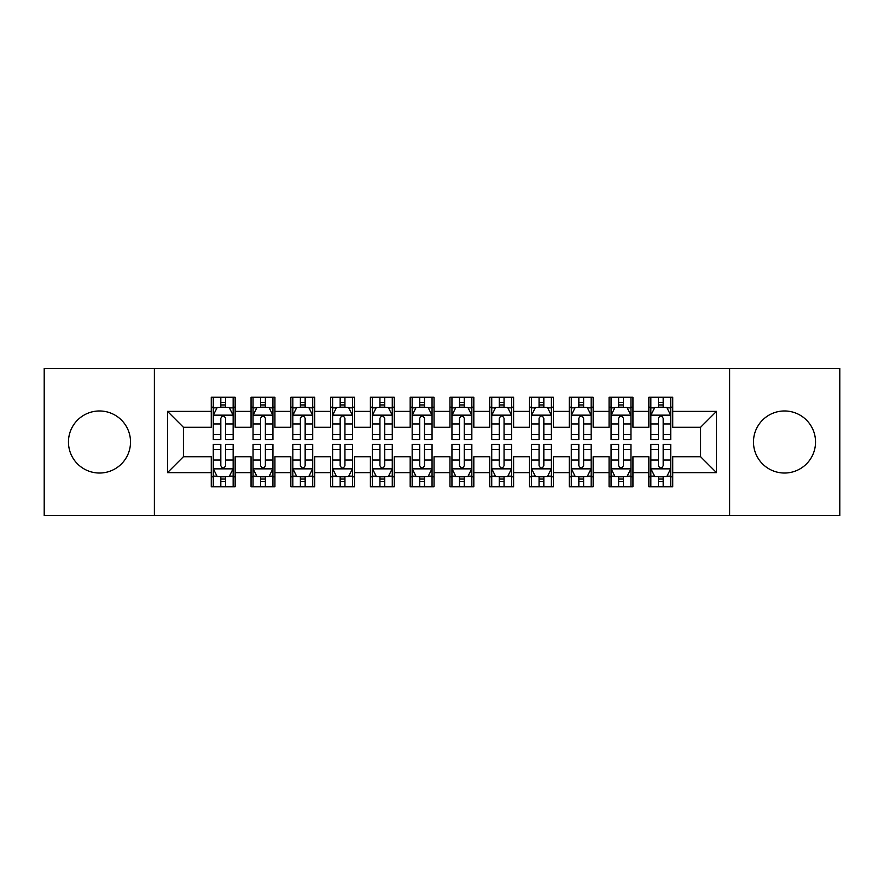 <?xml version="1.0" encoding="UTF-8"?>
<svg xmlns="http://www.w3.org/2000/svg" width="884" height="884" viewBox="0 0 884 884"><rect width="100%" height="100%" fill="white"/><g stroke="black" fill="none" stroke-linecap="round" stroke-linejoin="round"><path stroke-width="1.33" d="M784.506 410.972A31.028 31.028 0 0 0 753.477 442A31.028 31.028 0 0 0 784.506 473.028A31.028 31.028 0 0 0 815.534 442A31.028 31.028 0 0 0 784.506 410.972M99.494 410.972A31.028 31.028 0 0 0 68.466 442A31.028 31.028 0 0 0 99.494 473.028A31.028 31.028 0 0 0 130.523 442A31.028 31.028 0 0 0 99.494 410.972M729.609 515.593L839.8 515.593L839.8 368.407L729.609 368.407L729.609 515.593L154.391 515.593L154.391 368.407L44.2 368.407L44.2 515.593L154.391 515.593M729.609 368.407L154.391 368.407M167.518 472.631L167.518 411.369L211.276 411.369L211.276 427.281L183.43 427.281L183.43 456.719L167.518 472.631L211.276 472.631L211.276 486.752L235.144 486.752L235.144 472.631L251.056 472.631L251.056 486.752L274.924 486.752L274.924 472.631L290.836 472.631L290.836 486.752L314.704 486.752L314.704 472.631L330.616 472.631L330.616 486.752L354.484 486.752L354.484 472.631L370.396 472.631L370.396 486.752L394.264 486.752L394.264 472.631L410.176 472.631L410.176 486.752L434.044 486.752L434.044 472.631L449.956 472.631L449.956 486.752L473.824 486.752L473.824 472.631L489.736 472.631L489.736 486.752L513.604 486.752L513.604 472.631L529.516 472.631L529.516 486.752L553.384 486.752L553.384 472.631L569.296 472.631L569.296 486.752L593.164 486.752L593.164 472.631L609.076 472.631L609.076 486.752L632.944 486.752L632.944 472.631L648.856 472.631L648.856 486.752L672.724 486.752L672.724 456.719L700.57 456.719L700.57 427.281L672.724 427.281L672.724 411.369L716.482 411.369L716.482 472.631L672.724 472.631M672.724 411.369L672.724 397.248L648.856 397.248L648.856 411.369L632.944 411.369L632.944 397.248L609.076 397.248L609.076 411.369L593.164 411.369L593.164 397.248L569.296 397.248L569.296 411.369L553.384 411.369L553.384 397.248L529.516 397.248L529.516 411.369L513.604 411.369L513.604 397.248L489.736 397.248L489.736 411.369L473.824 411.369L473.824 397.248L449.956 397.248L449.956 411.369L434.044 411.369L434.044 397.248L410.176 397.248L410.176 411.369L394.264 411.369L394.264 397.248L370.396 397.248L370.396 411.369L354.484 411.369L354.484 397.248L330.616 397.248L330.616 411.369L314.704 411.369L314.704 397.248L290.836 397.248L290.836 411.369L274.924 411.369L274.924 397.248L251.056 397.248L251.056 411.369L235.144 411.369L235.144 397.248L211.276 397.248L211.276 411.369M632.944 472.631L632.944 456.719L648.856 456.719L648.856 472.631M716.482 411.369L700.57 427.281M593.164 472.631L593.164 456.719L609.076 456.719L609.076 472.631M648.856 411.369L648.856 427.281L632.944 427.281L632.944 411.369M553.384 472.631L553.384 456.719L569.296 456.719L569.296 472.631M609.076 411.369L609.076 427.281L593.164 427.281L593.164 411.369M513.604 472.631L513.604 456.719L529.516 456.719L529.516 472.631M569.296 411.369L569.296 427.281L553.384 427.281L553.384 411.369M473.824 472.631L473.824 456.719L489.736 456.719L489.736 472.631M529.516 411.369L529.516 427.281L513.604 427.281L513.604 411.369M434.044 472.631L434.044 456.719L449.956 456.719L449.956 472.631M489.736 411.369L489.736 427.281L473.824 427.281L473.824 411.369M394.264 472.631L394.264 456.719L410.176 456.719L410.176 472.631M449.956 411.369L449.956 427.281L434.044 427.281L434.044 411.369M354.484 472.631L354.484 456.719L370.396 456.719L370.396 472.631M410.176 411.369L410.176 427.281L394.264 427.281L394.264 411.369M314.704 472.631L314.704 456.719L330.616 456.719L330.616 472.631M370.396 411.369L370.396 427.281L354.484 427.281L354.484 411.369M274.924 472.631L274.924 456.719L290.836 456.719L290.836 472.631M330.616 411.369L330.616 427.281L314.704 427.281L314.704 411.369M235.144 472.631L235.144 456.719L251.056 456.719L251.056 472.631M290.836 411.369L290.836 427.281L274.924 427.281L274.924 411.369M183.43 456.719L211.276 456.719L211.276 472.631M251.056 411.369L251.056 427.281L235.144 427.281L235.144 411.369M648.856 407.192L650.845 407.192M670.735 407.192L672.724 407.192M609.076 407.192L611.065 407.192M630.955 407.192L632.944 407.192M569.296 407.192L571.285 407.192M591.175 407.192L593.164 407.192M529.516 407.192L531.505 407.192M551.395 407.192L553.384 407.192M489.736 407.192L491.725 407.192M511.615 407.192L513.604 407.192M449.956 407.192L451.945 407.192M471.835 407.192L473.824 407.192M410.176 407.192L412.165 407.192M432.055 407.192L434.044 407.192M370.396 407.192L372.385 407.192M392.275 407.192L394.264 407.192M330.616 407.192L332.605 407.192M352.495 407.192L354.484 407.192M290.836 407.192L292.825 407.192M312.715 407.192L314.704 407.192M251.056 407.192L253.045 407.192M272.935 407.192L274.924 407.192M211.276 407.192L213.265 407.192M233.155 407.192L235.144 407.192M211.276 476.808L213.265 476.808M233.155 476.808L235.144 476.808M251.056 476.808L253.045 476.808M272.935 476.808L274.924 476.808M290.836 476.808L292.825 476.808M312.715 476.808L314.704 476.808M330.616 476.808L332.605 476.808M352.495 476.808L354.484 476.808M370.396 476.808L372.385 476.808M392.275 476.808L394.264 476.808M410.176 476.808L412.165 476.808M432.055 476.808L434.044 476.808M449.956 476.808L451.945 476.808M471.835 476.808L473.824 476.808M489.736 476.808L491.725 476.808M511.615 476.808L513.604 476.808M529.516 476.808L531.505 476.808M551.395 476.808L553.384 476.808M569.296 476.808L571.285 476.808M591.175 476.808L593.164 476.808M609.076 476.808L611.065 476.808M630.955 476.808L632.944 476.808M648.856 476.808L650.845 476.808M670.735 476.808L672.724 476.808M167.518 411.369L183.43 427.281M700.57 456.719L716.482 472.631M225.597 402.419L220.823 402.419M233.155 434.63L225.597 434.63L225.597 439.613L233.155 439.613L233.155 415.347L229.177 407.391L217.243 407.391L213.265 415.347L213.265 439.613L220.823 439.613L220.823 434.63L213.265 434.63M213.265 415.347L213.265 397.248M233.155 415.347L233.155 397.248M220.823 407.391L220.823 397.248M225.597 397.248L225.597 407.391M225.597 434.63L225.597 418.331C224.006 415.27 222.414 415.27 220.823 418.331L220.823 434.63M225.597 407.192L220.823 407.192M220.823 481.581L225.597 481.581M213.265 449.37L220.823 449.37L220.823 444.387L213.265 444.387L213.265 468.653L217.243 476.609L229.177 476.609L233.155 468.653L233.155 444.387L225.597 444.387L225.597 449.37L233.155 449.37M233.155 468.653L233.155 486.752M213.265 468.653L213.265 486.752M225.597 476.609L225.597 486.752M220.823 486.752L220.823 476.609M220.823 449.37L220.823 465.669C222.414 468.73 224.006 468.73 225.597 465.669L225.597 449.37M220.823 476.808L225.597 476.808M265.377 402.419L260.603 402.419M272.935 434.63L265.377 434.63L265.377 439.613L272.935 439.613L272.935 415.347L268.957 407.391L257.023 407.391L253.045 415.347L253.045 439.613L260.603 439.613L260.603 434.63L253.045 434.63M253.045 415.347L253.045 397.248M272.935 415.347L272.935 397.248M260.603 407.391L260.603 397.248M265.377 397.248L265.377 407.391M265.377 434.63L265.377 418.331C263.786 415.27 262.194 415.27 260.603 418.331L260.603 434.63M265.377 407.192L260.603 407.192M305.157 402.419L300.383 402.419M312.715 434.63L305.157 434.63L305.157 439.613L312.715 439.613L312.715 415.347L308.737 407.391L296.803 407.391L292.825 415.347L292.825 439.613L300.383 439.613L300.383 434.63L292.825 434.63M292.825 415.347L292.825 397.248M312.715 415.347L312.715 397.248M300.383 407.391L300.383 397.248M305.157 397.248L305.157 407.391M305.157 434.63L305.157 418.331C303.566 415.27 301.974 415.27 300.383 418.331L300.383 434.63M305.157 407.192L300.383 407.192M260.603 481.581L265.377 481.581M253.045 449.37L260.603 449.37L260.603 444.387L253.045 444.387L253.045 468.653L257.023 476.609L268.957 476.609L272.935 468.653L272.935 444.387L265.377 444.387L265.377 449.37L272.935 449.37M272.935 468.653L272.935 486.752M253.045 468.653L253.045 486.752M265.377 476.609L265.377 486.752M260.603 486.752L260.603 476.609M260.603 449.37L260.603 465.669C262.194 468.73 263.786 468.73 265.377 465.669L265.377 449.37M260.603 476.808L265.377 476.808M300.383 481.581L305.157 481.581M292.825 449.37L300.383 449.37L300.383 444.387L292.825 444.387L292.825 468.653L296.803 476.609L308.737 476.609L312.715 468.653L312.715 444.387L305.157 444.387L305.157 449.37L312.715 449.37M312.715 468.653L312.715 486.752M292.825 468.653L292.825 486.752M305.157 476.609L305.157 486.752M300.383 486.752L300.383 476.609M300.383 449.37L300.383 465.669C301.974 468.73 303.566 468.73 305.157 465.669L305.157 449.37M300.383 476.808L305.157 476.808M344.937 402.419L340.163 402.419M352.495 434.63L344.937 434.63L344.937 439.613L352.495 439.613L352.495 415.347L348.517 407.391L336.583 407.391L332.605 415.347L332.605 439.613L340.163 439.613L340.163 434.63L332.605 434.63M332.605 415.347L332.605 397.248M352.495 415.347L352.495 397.248M340.163 407.391L340.163 397.248M344.937 397.248L344.937 407.391M344.937 434.63L344.937 418.331C343.346 415.27 341.754 415.27 340.163 418.331L340.163 434.63M344.937 407.192L340.163 407.192M384.717 402.419L379.943 402.419M392.275 434.63L384.717 434.63L384.717 439.613L392.275 439.613L392.275 415.347L388.297 407.391L376.363 407.391L372.385 415.347L372.385 439.613L379.943 439.613L379.943 434.63L372.385 434.63M372.385 415.347L372.385 397.248M392.275 415.347L392.275 397.248M379.943 407.391L379.943 397.248M384.717 397.248L384.717 407.391M384.717 434.63L384.717 418.331C383.126 415.27 381.534 415.27 379.943 418.331L379.943 434.63M384.717 407.192L379.943 407.192M340.163 481.581L344.937 481.581M332.605 449.37L340.163 449.37L340.163 444.387L332.605 444.387L332.605 468.653L336.583 476.609L348.517 476.609L352.495 468.653L352.495 444.387L344.937 444.387L344.937 449.37L352.495 449.37M352.495 468.653L352.495 486.752M332.605 468.653L332.605 486.752M344.937 476.609L344.937 486.752M340.163 486.752L340.163 476.609M340.163 449.37L340.163 465.669C341.754 468.73 343.346 468.73 344.937 465.669L344.937 449.37M340.163 476.808L344.937 476.808M379.943 481.581L384.717 481.581M372.385 449.37L379.943 449.37L379.943 444.387L372.385 444.387L372.385 468.653L376.363 476.609L388.297 476.609L392.275 468.653L392.275 444.387L384.717 444.387L384.717 449.37L392.275 449.37M392.275 468.653L392.275 486.752M372.385 468.653L372.385 486.752M384.717 476.609L384.717 486.752M379.943 486.752L379.943 476.609M379.943 449.37L379.943 465.669C381.534 468.73 383.126 468.73 384.717 465.669L384.717 449.37M379.943 476.808L384.717 476.808M424.497 402.419L419.723 402.419M432.055 434.63L424.497 434.63L424.497 439.613L432.055 439.613L432.055 415.347L428.077 407.391L416.143 407.391L412.165 415.347L412.165 439.613L419.723 439.613L419.723 434.63L412.165 434.63M412.165 415.347L412.165 397.248M432.055 415.347L432.055 397.248M419.723 407.391L419.723 397.248M424.497 397.248L424.497 407.391M424.497 434.63L424.497 418.331C422.906 415.27 421.314 415.27 419.723 418.331L419.723 434.63M424.497 407.192L419.723 407.192M419.723 481.581L424.497 481.581M412.165 449.37L419.723 449.37L419.723 444.387L412.165 444.387L412.165 468.653L416.143 476.609L428.077 476.609L432.055 468.653L432.055 444.387L424.497 444.387L424.497 449.37L432.055 449.37M432.055 468.653L432.055 486.752M412.165 468.653L412.165 486.752M424.497 476.609L424.497 486.752M419.723 486.752L419.723 476.609M419.723 449.37L419.723 465.669C421.314 468.73 422.906 468.73 424.497 465.669L424.497 449.37M419.723 476.808L424.497 476.808M464.277 402.419L459.503 402.419M471.835 434.63L464.277 434.63L464.277 439.613L471.835 439.613L471.835 415.347L467.857 407.391L455.923 407.391L451.945 415.347L451.945 439.613L459.503 439.613L459.503 434.63L451.945 434.63M451.945 415.347L451.945 397.248M471.835 415.347L471.835 397.248M459.503 407.391L459.503 397.248M464.277 397.248L464.277 407.391M464.277 434.63L464.277 418.331C462.686 415.27 461.094 415.27 459.503 418.331L459.503 434.63M464.277 407.192L459.503 407.192M459.503 481.581L464.277 481.581M451.945 449.37L459.503 449.37L459.503 444.387L451.945 444.387L451.945 468.653L455.923 476.609L467.857 476.609L471.835 468.653L471.835 444.387L464.277 444.387L464.277 449.37L471.835 449.37M471.835 468.653L471.835 486.752M451.945 468.653L451.945 486.752M464.277 476.609L464.277 486.752M459.503 486.752L459.503 476.609M459.503 449.37L459.503 465.669C461.094 468.73 462.686 468.73 464.277 465.669L464.277 449.37M459.503 476.808L464.277 476.808M504.057 402.419L499.283 402.419M511.615 434.63L504.057 434.63L504.057 439.613L511.615 439.613L511.615 415.347L507.637 407.391L495.703 407.391L491.725 415.347L491.725 439.613L499.283 439.613L499.283 434.63L491.725 434.63M491.725 415.347L491.725 397.248M511.615 415.347L511.615 397.248M499.283 407.391L499.283 397.248M504.057 397.248L504.057 407.391M504.057 434.63L504.057 418.331C502.466 415.27 500.874 415.27 499.283 418.331L499.283 434.63M504.057 407.192L499.283 407.192M499.283 481.581L504.057 481.581M491.725 449.37L499.283 449.37L499.283 444.387L491.725 444.387L491.725 468.653L495.703 476.609L507.637 476.609L511.615 468.653L511.615 444.387L504.057 444.387L504.057 449.37L511.615 449.37M511.615 468.653L511.615 486.752M491.725 468.653L491.725 486.752M504.057 476.609L504.057 486.752M499.283 486.752L499.283 476.609M499.283 449.37L499.283 465.669C500.874 468.73 502.466 468.73 504.057 465.669L504.057 449.37M499.283 476.808L504.057 476.808M543.837 402.419L539.063 402.419M551.395 434.63L543.837 434.63L543.837 439.613L551.395 439.613L551.395 415.347L547.417 407.391L535.483 407.391L531.505 415.347L531.505 439.613L539.063 439.613L539.063 434.63L531.505 434.63M531.505 415.347L531.505 397.248M551.395 415.347L551.395 397.248M539.063 407.391L539.063 397.248M543.837 397.248L543.837 407.391M543.837 434.63L543.837 418.331C542.246 415.27 540.654 415.27 539.063 418.331L539.063 434.63M543.837 407.192L539.063 407.192M539.063 481.581L543.837 481.581M531.505 449.37L539.063 449.37L539.063 444.387L531.505 444.387L531.505 468.653L535.483 476.609L547.417 476.609L551.395 468.653L551.395 444.387L543.837 444.387L543.837 449.37L551.395 449.37M551.395 468.653L551.395 486.752M531.505 468.653L531.505 486.752M543.837 476.609L543.837 486.752M539.063 486.752L539.063 476.609M539.063 449.37L539.063 465.669C540.654 468.73 542.246 468.73 543.837 465.669L543.837 449.37M539.063 476.808L543.837 476.808M583.617 402.419L578.843 402.419M591.175 434.63L583.617 434.63L583.617 439.613L591.175 439.613L591.175 415.347L587.197 407.391L575.263 407.391L571.285 415.347L571.285 439.613L578.843 439.613L578.843 434.63L571.285 434.63M571.285 415.347L571.285 397.248M591.175 415.347L591.175 397.248M578.843 407.391L578.843 397.248M583.617 397.248L583.617 407.391M583.617 434.63L583.617 418.331C582.026 415.27 580.434 415.27 578.843 418.331L578.843 434.63M583.617 407.192L578.843 407.192M578.843 481.581L583.617 481.581M571.285 449.37L578.843 449.37L578.843 444.387L571.285 444.387L571.285 468.653L575.263 476.609L587.197 476.609L591.175 468.653L591.175 444.387L583.617 444.387L583.617 449.37L591.175 449.37M591.175 468.653L591.175 486.752M571.285 468.653L571.285 486.752M583.617 476.609L583.617 486.752M578.843 486.752L578.843 476.609M578.843 449.37L578.843 465.669C580.434 468.73 582.026 468.73 583.617 465.669L583.617 449.37M578.843 476.808L583.617 476.808M623.397 402.419L618.623 402.419M630.955 434.63L623.397 434.63L623.397 439.613L630.955 439.613L630.955 415.347L626.977 407.391L615.043 407.391L611.065 415.347L611.065 439.613L618.623 439.613L618.623 434.63L611.065 434.63M611.065 415.347L611.065 397.248M630.955 415.347L630.955 397.248M618.623 407.391L618.623 397.248M623.397 397.248L623.397 407.391M623.397 434.63L623.397 418.331C621.806 415.27 620.214 415.27 618.623 418.331L618.623 434.63M623.397 407.192L618.623 407.192M618.623 481.581L623.397 481.581M611.065 449.37L618.623 449.37L618.623 444.387L611.065 444.387L611.065 468.653L615.043 476.609L626.977 476.609L630.955 468.653L630.955 444.387L623.397 444.387L623.397 449.37L630.955 449.37M630.955 468.653L630.955 486.752M611.065 468.653L611.065 486.752M623.397 476.609L623.397 486.752M618.623 486.752L618.623 476.609M618.623 449.37L618.623 465.669C620.214 468.73 621.806 468.73 623.397 465.669L623.397 449.37M618.623 476.808L623.397 476.808M663.177 402.419L658.403 402.419M670.735 434.63L663.177 434.63L663.177 439.613L670.735 439.613L670.735 415.347L666.757 407.391L654.823 407.391L650.845 415.347L650.845 439.613L658.403 439.613L658.403 434.63L650.845 434.63M650.845 415.347L650.845 397.248M670.735 415.347L670.735 397.248M658.403 407.391L658.403 397.248M663.177 397.248L663.177 407.391M663.177 434.63L663.177 418.331C661.586 415.27 659.994 415.27 658.403 418.331L658.403 434.63M663.177 407.192L658.403 407.192M658.403 481.581L663.177 481.581M650.845 449.37L658.403 449.37L658.403 444.387L650.845 444.387L650.845 468.653L654.823 476.609L666.757 476.609L670.735 468.653L670.735 444.387L663.177 444.387L663.177 449.37L670.735 449.37M670.735 468.653L670.735 486.752M650.845 468.653L650.845 486.752M663.177 476.609L663.177 486.752M658.403 486.752L658.403 476.609M658.403 449.37L658.403 465.669C659.994 468.73 661.586 468.73 663.177 465.669L663.177 449.37M658.403 476.808L663.177 476.808M233.056 415.148L213.364 415.148M213.265 407.867L217 407.867M229.42 407.867L233.155 407.867M220.823 423.966L213.265 423.966M233.155 423.966L225.597 423.966M225.597 404.949L220.823 404.949M213.364 468.851L233.056 468.851M233.155 476.133L229.42 476.133M217 476.133L213.265 476.133M225.597 460.034L233.155 460.034M213.265 460.034L220.823 460.034M220.823 479.051L225.597 479.051M272.836 415.148L253.144 415.148M253.045 407.867L256.78 407.867M269.2 407.867L272.935 407.867M260.603 423.966L253.045 423.966M272.935 423.966L265.377 423.966M265.377 404.949L260.603 404.949M312.616 415.148L292.924 415.148M292.825 407.867L296.56 407.867M308.98 407.867L312.715 407.867M300.383 423.966L292.825 423.966M312.715 423.966L305.157 423.966M305.157 404.949L300.383 404.949M253.144 468.851L272.836 468.851M272.935 476.133L269.2 476.133M256.78 476.133L253.045 476.133M265.377 460.034L272.935 460.034M253.045 460.034L260.603 460.034M260.603 479.051L265.377 479.051M292.924 468.851L312.616 468.851M312.715 476.133L308.98 476.133M296.56 476.133L292.825 476.133M305.157 460.034L312.715 460.034M292.825 460.034L300.383 460.034M300.383 479.051L305.157 479.051M352.396 415.148L332.704 415.148M332.605 407.867L336.34 407.867M348.76 407.867L352.495 407.867M340.163 423.966L332.605 423.966M352.495 423.966L344.937 423.966M344.937 404.949L340.163 404.949M392.176 415.148L372.484 415.148M372.385 407.867L376.12 407.867M388.54 407.867L392.275 407.867M379.943 423.966L372.385 423.966M392.275 423.966L384.717 423.966M384.717 404.949L379.943 404.949M332.704 468.851L352.396 468.851M352.495 476.133L348.76 476.133M336.34 476.133L332.605 476.133M344.937 460.034L352.495 460.034M332.605 460.034L340.163 460.034M340.163 479.051L344.937 479.051M372.484 468.851L392.176 468.851M392.275 476.133L388.54 476.133M376.12 476.133L372.385 476.133M384.717 460.034L392.275 460.034M372.385 460.034L379.943 460.034M379.943 479.051L384.717 479.051M431.956 415.148L412.264 415.148M412.165 407.867L415.9 407.867M428.32 407.867L432.055 407.867M419.723 423.966L412.165 423.966M432.055 423.966L424.497 423.966M424.497 404.949L419.723 404.949M412.264 468.851L431.956 468.851M432.055 476.133L428.32 476.133M415.9 476.133L412.165 476.133M424.497 460.034L432.055 460.034M412.165 460.034L419.723 460.034M419.723 479.051L424.497 479.051M471.736 415.148L452.044 415.148M451.945 407.867L455.68 407.867M468.1 407.867L471.835 407.867M459.503 423.966L451.945 423.966M471.835 423.966L464.277 423.966M464.277 404.949L459.503 404.949M452.044 468.851L471.736 468.851M471.835 476.133L468.1 476.133M455.68 476.133L451.945 476.133M464.277 460.034L471.835 460.034M451.945 460.034L459.503 460.034M459.503 479.051L464.277 479.051M511.516 415.148L491.824 415.148M491.725 407.867L495.46 407.867M507.88 407.867L511.615 407.867M499.283 423.966L491.725 423.966M511.615 423.966L504.057 423.966M504.057 404.949L499.283 404.949M491.824 468.851L511.516 468.851M511.615 476.133L507.88 476.133M495.46 476.133L491.725 476.133M504.057 460.034L511.615 460.034M491.725 460.034L499.283 460.034M499.283 479.051L504.057 479.051M551.296 415.148L531.604 415.148M531.505 407.867L535.24 407.867M547.66 407.867L551.395 407.867M539.063 423.966L531.505 423.966M551.395 423.966L543.837 423.966M543.837 404.949L539.063 404.949M531.604 468.851L551.296 468.851M551.395 476.133L547.66 476.133M535.24 476.133L531.505 476.133M543.837 460.034L551.395 460.034M531.505 460.034L539.063 460.034M539.063 479.051L543.837 479.051M591.076 415.148L571.384 415.148M571.285 407.867L575.02 407.867M587.44 407.867L591.175 407.867M578.843 423.966L571.285 423.966M591.175 423.966L583.617 423.966M583.617 404.949L578.843 404.949M571.384 468.851L591.076 468.851M591.175 476.133L587.44 476.133M575.02 476.133L571.285 476.133M583.617 460.034L591.175 460.034M571.285 460.034L578.843 460.034M578.843 479.051L583.617 479.051M630.856 415.148L611.164 415.148M611.065 407.867L614.8 407.867M627.22 407.867L630.955 407.867M618.623 423.966L611.065 423.966M630.955 423.966L623.397 423.966M623.397 404.949L618.623 404.949M611.164 468.851L630.856 468.851M630.955 476.133L627.22 476.133M614.8 476.133L611.065 476.133M623.397 460.034L630.955 460.034M611.065 460.034L618.623 460.034M618.623 479.051L623.397 479.051M670.636 415.148L650.944 415.148M650.845 407.867L654.58 407.867M667 407.867L670.735 407.867M658.403 423.966L650.845 423.966M670.735 423.966L663.177 423.966M663.177 404.949L658.403 404.949M650.944 468.851L670.636 468.851M670.735 476.133L667 476.133M654.58 476.133L650.845 476.133M663.177 460.034L670.735 460.034M650.845 460.034L658.403 460.034M658.403 479.051L663.177 479.051"/></g></svg>
